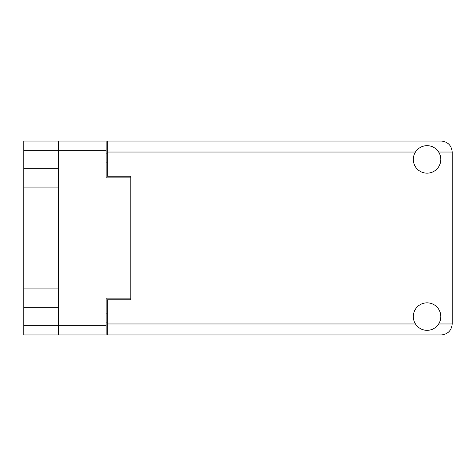 <?xml version="1.0" encoding="UTF-8"?>
<svg xmlns="http://www.w3.org/2000/svg" width="476" height="476" viewBox="0 0 476 476"><rect width="100%" height="100%" fill="white"/><g stroke="black" fill="none" stroke-linecap="round" stroke-linejoin="round"><path stroke-width="0.71" d="M106.148 150.779L23.8 150.779L23.8 325.221L58.375 325.221L58.375 141.039L106.148 141.039L106.148 177.887L130.823 177.887L130.823 299.761L107.249 299.761L107.249 323.966L415.459 323.966M23.8 168.706L58.375 168.706M23.8 288.932L58.375 288.932M58.375 187.068L23.8 187.068M58.375 307.294L23.8 307.294M23.8 150.779L23.8 141.039L58.375 141.039M130.823 298.113L106.148 298.113L106.148 334.961L23.8 334.961L23.8 325.221M107.249 322.865L106.148 322.865M106.148 153.135L107.249 153.135M415.459 152.034L107.249 152.034L107.249 176.239L130.823 176.239L130.823 177.887M58.375 334.961L58.375 325.221L106.148 325.221M427.055 330.326A13.75 13.75 0 0 0 440.806 316.576A13.75 13.75 0 0 0 427.055 302.825A13.75 13.75 0 0 0 413.305 316.576A13.75 13.75 0 0 0 427.055 330.326M427.055 173.175A13.75 13.75 0 0 0 440.806 159.424A13.75 13.75 0 0 0 427.055 145.674A13.75 13.75 0 0 0 413.305 159.424A13.75 13.75 0 0 0 427.055 173.175M107.249 152.034L107.249 141.039L441.198 141.039C447.833 141.735 451.498 145.4 452.2 152.034L452.2 323.966C451.498 330.6 447.833 334.265 441.198 334.961L107.249 334.961L107.249 323.966M130.823 176.239L130.823 299.761M106.148 313.119L107.249 313.119M107.249 162.881L106.148 162.881M438.652 323.966L452.2 323.966M452.2 152.034L438.652 152.034"/></g></svg>
